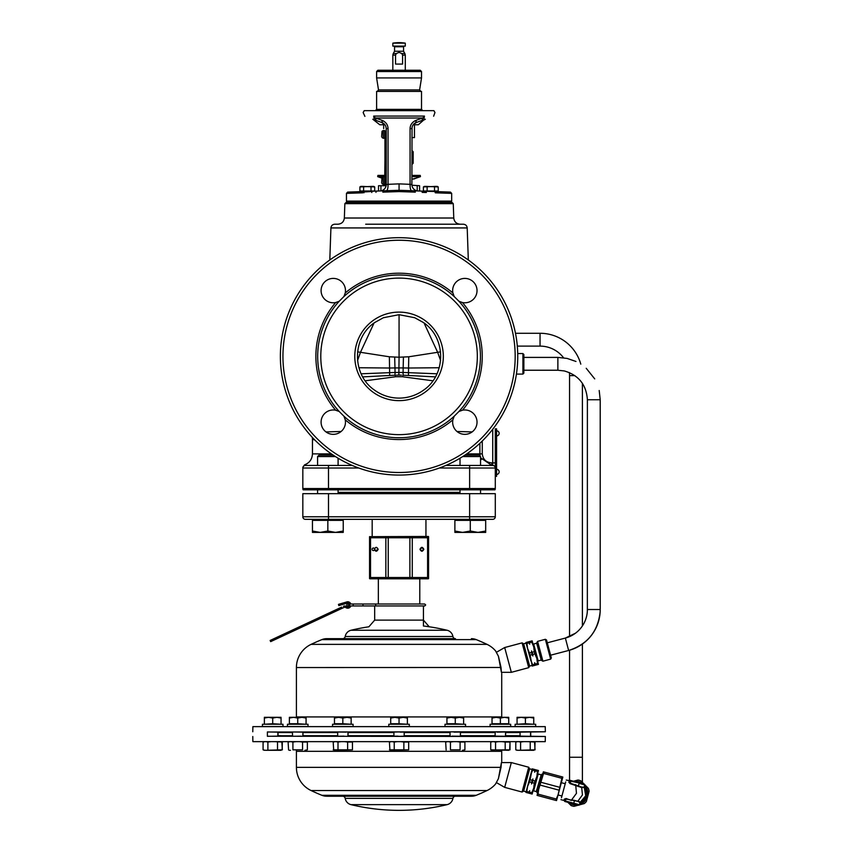 <?xml version="1.0" encoding="UTF-8"?>
<svg xmlns="http://www.w3.org/2000/svg" width="853" height="853" viewBox="0 0 853 853"><rect width="100%" height="100%" fill="white"/><g stroke="black" fill="none" stroke-linecap="round" stroke-linejoin="round"><path stroke-width="1.28" d="M432.428 224.211L365.702 224.211M344.356 218.016L453.764 218.016L453.263 203.643L344.857 203.643L344.356 218.016C343.876 221.801 341.733 223.859 337.948 224.211L334.771 224.211C332.478 224.446 331.188 225.682 330.921 227.932L329.802 259.984M453.263 203.643L451.983 202.396L346.137 202.396L344.857 203.643M479.876 453.935L480.1 456.12L479.876 453.892L482.276 453.892C482.958 459.447 486.146 462.443 491.829 462.88L491.829 465.439L480.548 457.72L481.391 459.522M445.874 465.439L492.735 465.439A2.57 2.57 0 0 1 495.294 468.009L495.294 488.534A2.57 2.57 0 0 1 494.953 489.825L303.167 489.825A2.57 2.57 0 0 1 302.826 488.534L302.826 468.009A2.57 2.57 0 0 1 305.395 465.439L317.572 465.439L317.572 456.568L318.958 455.182L333.288 455.182M460.023 493.674L460.023 489.825L338.097 489.825L338.097 493.674M328.49 465.439L328.49 468.009L302.826 468.009A2.57 2.57 0 0 1 305.395 465.439L352.246 465.439M331.401 453.892L312.454 453.892L312.454 439.21L314.928 440.095M384.927 375.725L385.993 375.672M400.473 375.096L397.615 375.096M396.698 375.128L401.443 375.128M436.981 373.795L403.085 372.452L403.096 375.192L435.403 376.887M361.15 373.795L395.035 372.452L395.035 375.192L362.728 376.887L395.035 375.192L395.707 376.738L365.233 380.801M399.065 314.682L414.739 317.732L423.578 322.626C446.418 338.087 446.194 374.883 423.589 390.13A41.722 41.722 0 0 1 374.531 390.13C351.937 374.883 351.713 338.087 374.542 322.626L383.381 317.732L399.065 314.682L399.065 357.215L389.384 356.789L357.578 351.852M395.707 376.738L402.424 376.738L432.887 380.801M403.096 375.192L402.424 376.738M440.543 351.852L408.747 356.789L399.065 357.215L398.863 375.085M399.065 400.643A44.271 44.271 0 0 0 443.325 356.373A44.271 44.271 0 0 0 399.065 312.113A44.271 44.271 0 0 0 354.795 356.373A44.271 44.271 0 0 0 399.065 400.643M399.065 278.11A78.273 78.273 0 0 1 477.328 356.373A78.273 78.273 0 0 1 399.065 434.646A78.273 78.273 0 0 1 320.792 356.373A78.273 78.273 0 0 1 399.065 278.11M454.201 416.221L458.903 411.509A81.366 81.366 0 0 0 458.903 301.237L454.201 296.535A81.366 81.366 0 0 0 343.93 296.535L345.241 292.952A12.187 12.187 0 0 0 333.278 278.409A12.187 12.187 0 0 0 321.091 290.596A12.187 12.187 0 0 0 335.634 302.559L339.217 301.237A81.366 81.366 0 0 0 339.217 411.509L343.93 416.221A81.366 81.366 0 0 0 399.065 437.749A81.366 81.366 0 0 0 399.886 437.738A81.366 81.366 0 0 0 454.201 416.221L452.879 419.804A12.187 12.187 0 0 0 464.842 434.348A12.187 12.187 0 0 0 477.03 422.16A12.187 12.187 0 0 0 462.486 410.197L458.903 411.509M458.903 301.237L462.486 302.559A12.187 12.187 0 0 0 477.03 290.596A12.187 12.187 0 0 0 464.842 278.409A12.187 12.187 0 0 0 452.879 292.952L454.201 296.535M399.065 237.688A118.695 118.695 0 0 1 517.75 356.789A118.695 118.695 0 0 1 398.234 475.068A118.695 118.695 0 0 1 280.37 355.968A118.695 118.695 0 0 1 399.886 237.688A118.695 118.695 0 0 1 517.75 356.789A118.695 118.695 0 0 1 399.065 475.068M339.217 411.509L335.634 410.197A12.187 12.187 0 0 0 321.091 422.16A12.187 12.187 0 0 0 333.278 434.348A12.187 12.187 0 0 0 345.241 419.804L343.93 416.221M343.93 296.535L339.217 301.237M325.974 431.917L341.125 431.49M472.167 431.906L456.995 431.49M495.294 428.878L495.294 468.009L495.294 428.878L496.585 428.878L496.585 432.983L495.294 432.983M464.832 455.182L479.162 455.182L480.548 456.568L480.548 465.439L491.829 465.439M426.329 192.511L426.329 191.498L426.329 192.511L422.16 192.373L422.16 191.104L424.399 191.179L419.591 191.019L419.591 185.719L411.924 185.218M386.121 185.719L378.529 185.719L378.529 191.019L373.721 191.179M380.918 185.719L380.918 190.869M417.202 190.869L417.202 185.719M405.282 43.151L392.838 43.151L392.838 46.115L405.282 46.115L405.282 43.151A38.492 38.492 0 0 0 392.838 43.151M394.566 46.755L394.566 51.244L403.554 51.244L403.554 46.755L394.566 46.755L393.926 46.115M392.838 70.234L392.838 55.104L395.547 55.104L395.547 64.082L402.584 64.082L402.584 55.104L401.752 53.504L399.065 52.364L396.378 53.504L395.547 55.104L396.378 53.504L393.265 53.504L394.566 51.244M469.63 493.674L302.826 493.674L302.826 516.769L469.63 516.769L469.63 493.674L495.294 493.674L495.294 516.769A2.57 2.57 0 0 1 492.735 519.338A2.57 2.57 0 0 0 495.294 516.769A2.57 2.57 0 0 1 492.735 519.338L305.395 519.338A2.57 2.57 0 0 1 302.826 516.769A2.57 2.57 0 0 0 305.395 519.338M372.175 536.462L372.175 519.338M425.946 536.462L425.946 519.338M374.851 550.132L377.591 550.132M433.303 191.498L435.307 191.562L435.307 192.821L451.674 193.375L451.674 201.116L346.457 201.116L346.457 193.375L347.64 192.096L399.065 190.294L399.065 191.584L399.012 190.304L383.178 190.848L382.826 192.138C335.304 193.748 335.304 193.748 382.826 192.138L399.065 191.584L415.304 192.138C462.816 193.748 462.816 193.748 415.304 192.138L414.953 190.848L399.065 190.294L411.85 190.741M346.457 193.375L362.813 192.821L362.813 191.562L364.828 191.498M383.178 190.848L362.813 191.562M395.824 190.411L402.744 190.422M380.833 190.88L380.043 190.965C374.627 191.147 374.627 191.147 380.043 190.965L386.452 190.741C387.539 190.294 388.072 188.161 388.062 184.323L386.228 184.547L386.164 185.464M412.042 127.246L411.892 184.547A6.419 6.419 0 0 0 418.087 190.965C423.493 191.147 423.493 191.147 418.087 190.965L413.257 190.795M435.307 192.821L434.945 191.552L449.083 192.042L399.108 190.304L399.065 191.584M408.8 190.635L411.668 190.741C410.592 190.304 410.048 188.161 410.058 184.323L399.065 183.875L399.065 190.294L386.452 190.741M412.031 185.869L411.892 184.547L410.058 184.323L410.058 128.622C410.24 124.623 412.351 121.808 416.392 120.177L422.779 118.013L424.442 116.083C438.389 111.359 438.389 111.359 424.442 116.083C438.389 111.359 438.389 111.359 424.442 116.083L423.845 119.783L416.115 122.587L422.075 120.422L422.779 118.013L375.341 118.013L381.728 120.177C385.78 121.862 387.891 124.677 388.062 128.622L388.062 184.323L399.065 183.875M412.202 186.519L412.436 187.138M413.108 188.3L413.534 188.833M414.025 189.323L414.569 189.761M415.827 190.464L416.541 190.72M417.288 190.88L418.087 190.965M413.097 124.89L412.511 125.881M410.058 128.622L411.892 128.622C412.148 125.583 413.556 123.568 416.115 122.587L415.496 122.853M413.172 124.773L415.422 122.885M422.608 120.23L423.259 119.996M415.518 123.248C426.777 118.887 426.777 118.887 415.518 123.248L416.392 120.177M413.993 124.773L418.311 124.773L423.61 120.113M423.248 120.252L422.587 120.508M424.442 116.083L373.678 116.083C359.731 111.359 359.731 111.359 373.678 116.083L375.341 118.013L376.045 120.422L382.005 122.587C384.564 123.568 385.972 125.583 386.228 128.622L386.078 127.257M433.633 116.211L434.977 112.521L433.9 110.655L364.22 110.655L363.143 112.521L364.903 116.371M373.678 116.083L374.286 119.783C361.341 115.07 361.341 115.07 374.286 119.783L376.045 120.422L375.341 118.013M372.772 119.228L379.82 124.773L384.127 124.773L382.602 123.248C371.354 118.887 371.354 118.887 382.602 123.248L381.728 120.177M384.127 124.773L384.948 124.773L384.106 124.719M412.937 122.214L411.413 124.026M385.62 125.903L385.002 124.847M386.196 185.218L386.089 185.869M385.684 187.138L385.385 187.735M385.023 188.3L384.586 188.833M384.106 189.323L383.551 189.761M382.293 190.464L381.59 190.72M386.206 185.08L384.948 185.08L384.948 184.312L386.228 184.312L386.228 163.509L386.228 172.839L384.948 172.839L384.948 184.312M413.172 151.717L412.532 151.077L412.532 152.356L413.172 151.717L413.172 163.264L412.532 162.624L412.532 152.356L411.892 152.356M386.228 150.437L385.588 151.077L385.588 151.77L386.228 151.471L386.228 145.234L386.228 145.991L384.948 145.991L384.948 163.264L384.948 152.356L385.588 152.356L384.948 172.839M386.228 133.75L384.948 133.75L384.948 145.234L386.228 145.234L386.228 128.622L388.062 128.622M386.228 151.471L386.228 163.509L385.588 163.211M380.043 190.965A6.419 6.419 0 0 0 386.228 184.547A6.419 6.419 0 0 1 380.043 190.965M385.588 151.77L386.238 152.356M420.23 70.234L377.89 70.234L376.61 71.524L421.521 71.524L420.23 70.234M421.521 77.932L419.612 89.928L378.519 89.928L376.61 77.932L421.521 77.932L421.521 71.524M421.521 109.376L421.521 91.41L376.61 91.41L376.61 109.376L421.521 109.376L422.8 110.655M371.801 191.498L371.801 192.511M363.602 190.976L363.602 186.935L361.747 186.359L374.712 186.935L372.857 186.359L359.902 186.935L359.902 190.976L374.712 190.976L374.712 186.935L374.083 186.626M427.118 190.976L427.118 186.935L425.263 186.359L438.229 186.935L436.373 186.359L423.408 186.935L423.408 190.976L438.229 190.976L438.229 186.935L437.6 186.626M424.399 190.976L437.237 190.976M434.518 186.935L434.518 190.976M425.263 186.359L423.408 186.935L424.399 186.359M360.894 190.976L373.721 190.976M371.012 186.935L371.012 190.976M361.747 186.359L359.902 186.935L360.894 186.359M371.673 191.498L363.453 192.01L363.996 192.778M480.548 456.568L462.699 456.568M480.548 489.825L480.548 493.674M460.023 465.439L460.023 458.221M484.717 520.362L484.717 519.338L455.854 519.338L455.854 520.362M470.291 531.024L477.989 532.4L485.688 531.024L485.688 520.362L454.884 520.362L454.884 531.024L462.582 532.4L470.291 531.024L470.291 520.362M454.884 532.4L454.884 531.024L454.884 532.4L485.688 532.4L485.688 531.024L485.688 532.4M335.432 456.568L317.572 456.568M338.097 458.221L338.097 465.439M317.572 493.674L317.572 489.825M342.266 519.338L342.266 520.362M313.414 519.338L313.414 520.362M327.84 531.024L335.538 532.4L343.237 531.024L343.237 520.362L312.443 520.362L312.443 531.024L320.142 532.4L327.84 531.024L327.84 520.362M312.443 532.4L312.443 531.024L312.443 532.4L343.237 532.4L343.237 531.024L343.237 532.4M381.717 178.106L377.687 176.635L381.717 178.106M411.892 179.247L416.125 178.138C412.841 179.418 412.841 179.418 416.136 178.138C419.452 177.008 419.452 177.008 416.125 178.138C412.841 179.418 412.841 179.418 416.136 178.138C419.452 177.008 419.452 177.008 416.125 178.138L420.454 176.635L411.892 176.635M384.948 160.439L384.756 176.646L377.687 176.635L377.911 175.398L384.756 175.398L377.911 175.398M420.454 176.635L420.23 175.398L411.892 175.398M411.892 137.6L414.462 137.6L414.462 128.622L414.462 133.75M383.669 128.622L383.669 124.773M384.948 145.234L384.948 145.991M384.82 181.369L384.948 182.115M384.756 182.574L384.948 183.79M384.82 179.301L384.948 181.039M382.016 131.287L381.611 136.64L382.016 131.287L383.178 130.541L383.178 138.239L384.586 138.239L384.586 130.541L383.178 130.541M384.82 136.149L384.82 138.143M384.863 137.088L384.82 137.962M384.735 135.616L384.82 137.354M384.831 131.991L384.735 134.39M384.906 131.33L384.82 133.878M384.874 131.213L384.82 130.648M384.906 131.373L384.82 130.818L384.906 131.373M384.906 133.196L384.82 132.396M385.844 133.75L386.228 132.471M382.016 177.477L381.611 182.83L382.016 177.477L383.178 176.742L383.178 184.44L384.586 184.44L384.586 176.742L383.178 176.742M384.788 180.25L384.906 181.785M522.91 353.558L522.91 374.083L523.87 373.124L523.87 354.517L522.91 353.558L517.718 353.558M267.575 732.013L545.344 731.757L545.248 726.628L252.872 726.628L252.787 731.757M530.534 732.013L545.344 731.757M278.046 736.128L278.035 732.141L267.384 731.959L267.394 736.31L277.513 736.128M302.527 732.141L292.408 731.981L292.6 736.299M346.137 732.141L337.681 732.034M347.949 736.203L348.141 732.087M400.228 732.141C406.167 732.055 405.378 731.991 397.861 731.959L393.915 732.077M460.407 732.034L454.095 732.141M449.947 732.087L450.149 736.203M505.509 736.299L505.701 731.981L497.054 732.141M520.085 732.141L520.085 736.128L530.737 736.31L530.726 731.959L520.607 732.141M501.724 717.32A10.268 10.268 0 0 1 501.713 716.936L501.713 673.422M296.407 717.32A10.268 10.268 0 0 0 296.407 716.936L296.407 667.547A25.665 25.665 0 0 1 311.078 644.367A205.306 205.306 0 0 1 321.89 639.611L476.23 639.611A205.306 205.306 0 0 1 487.052 644.367L311.078 644.367M296.407 667.547L501.031 667.483L501.372 672.164L498.44 656.309M501.02 667.43L498.429 656.245L495.742 651.202A1.279 1.279 -15 0 0 495.54 650.871L498.387 656.181M495.742 651.202L495.774 651.265A1.279 1.279 164.2 0 0 495.529 650.85A25.665 25.665 0 0 0 487.052 644.367M448.657 639.611A7.698 7.698 -90 0 1 448.251 638.662L326.72 638.662A12.827 12.827 0 0 0 321.89 639.611M326.71 638.662L349.869 638.662A7.698 7.698 90 0 1 349.463 639.611M471.41 638.662L471.41 638.662A12.827 12.827 0 0 1 476.23 639.611M342.671 638.662L455.449 638.662A2.57 2.57 0 0 1 452.922 636.509L345.209 636.509A2.57 2.57 0 0 1 342.671 638.662L342.671 638.662M452.922 636.509A7.698 7.698 90 0 0 447.121 630.26L351.009 630.26A7.698 7.698 -90 0 0 345.209 636.509L345.209 636.509M350.999 630.26L351.009 630.26A205.306 205.306 0 0 1 368.891 626.784L374.68 620.12L423.44 620.12L429.24 626.784M447.121 630.26A205.306 205.306 0 0 0 423.76 626.038M517.078 732.258L520.277 732.258M292.6 732.247L277.843 732.258L292.6 732.194M505.509 735.744L520.255 735.744L505.509 735.691L505.53 732.567L520.255 732.514L505.509 732.514M280.946 732.567L292.6 732.567L277.865 732.514L277.854 735.755L292.6 735.744M423.44 605.95L423.44 626.038M374.68 605.95L374.68 620.12M511.331 672.324L528.732 667.654L522.089 642.874L504.688 647.534L511.331 672.324L501.415 672.324M504.688 647.534L496.403 652.31M528.732 667.654L529.18 666.875L522.878 643.322L522.089 642.874M369.552 578.622L369.552 577.513L369.871 578.803L428.249 578.803L428.569 577.513L428.569 578.622M385.855 577.513L385.855 537.763L369.552 537.763L369.552 536.654L369.552 577.513L428.569 577.513L428.569 537.763L388.232 537.763L388.232 577.513M377.89 578.622L375.597 578.494M373.881 578.259L370.533 577.513L370.533 537.763M388.232 537.763L385.855 537.763M428.569 536.654L428.569 537.763L428.249 536.462L369.552 536.654M378.146 549.3C376.866 551.774 375.576 551.774 374.296 549.3C375.576 546.816 376.866 546.816 378.146 549.3M427.588 577.513L427.588 537.763M412.276 537.763L412.276 577.513M419.975 549.3C421.265 551.774 422.544 551.774 423.824 549.3C422.544 546.816 421.265 546.816 419.975 549.3M409.888 577.513L409.888 537.763M422.256 551.187A1.93 1.93 0 0 1 421.553 551.187M421.553 547.402A1.93 1.93 0 0 1 422.256 547.402M423.504 549.3A1.599 1.599 0 0 0 421.904 547.69A1.599 1.599 0 0 0 420.294 549.3A1.599 1.599 0 0 0 421.904 550.899A1.599 1.599 0 0 0 423.504 549.3M376.568 551.187A1.93 1.93 0 0 1 375.874 551.187M375.874 547.402A1.93 1.93 0 0 1 376.568 547.402M374.648 549.588A1.599 1.599 0 0 0 377.826 549.3A1.599 1.599 0 0 0 374.648 549.001M267.575 736.246L545.344 736.502L545.248 741.641L252.872 741.641L252.787 736.502M530.534 736.246L545.344 736.502M495.593 736.128L505.509 736.267M495.241 732.098L495.071 736.139M451.983 736.128L460.407 736.235M397.893 736.128C391.954 736.214 392.743 736.267 400.26 736.31L404.173 736.192M337.681 736.235L344.036 736.128M292.6 736.267L301.066 736.128M303.071 736.139L302.858 732.098M501.767 750.299A10.268 10.268 0 0 0 501.713 751.322L501.713 761.484M296.364 750.299A10.268 10.268 0 0 1 296.407 751.322L296.407 767.359A25.665 25.665 0 0 0 311.078 790.539L487.052 790.539A205.306 205.306 0 0 1 476.23 795.295L321.89 795.295A205.306 205.306 0 0 1 311.078 790.539M296.407 767.359L501.02 767.359L498.387 778.714L495.529 784.056A25.665 25.665 0 0 1 487.052 790.539M511.331 762.582L504.688 787.372L522.089 792.032L528.732 767.242L511.331 762.582L501.415 762.582L498.44 778.597M495.54 784.024A1.279 1.279 15 0 0 495.753 783.683L498.387 778.714M476.23 795.295L476.23 795.295A12.827 12.827 0 0 1 471.41 796.233L326.72 796.233A12.827 12.827 0 0 1 321.89 795.295M326.71 796.233L471.41 796.233M342.671 796.233L342.671 796.233A2.57 2.57 0 0 1 345.209 798.387L452.922 798.387A2.57 2.57 0 0 1 455.449 796.233M452.922 798.387A7.698 7.698 90 0 1 447.121 804.646L350.999 804.646A7.698 7.698 -90 0 1 345.209 798.387L345.209 798.387M350.999 804.646A205.306 205.306 0 0 0 447.121 804.646M349.463 795.295A7.698 7.698 90 0 1 349.869 796.233M448.657 795.295A7.698 7.698 -90 0 0 448.251 796.233M292.6 736.075L288.25 736.075A15.397 15.397 0 0 0 287.77 736.011M505.509 736.075L509.87 736.075A15.397 15.397 0 0 1 510.35 736.011M292.6 736.011L277.854 736.075M517.078 736.011L520.277 736.011M280.946 735.691L277.865 735.744M504.688 787.372L496.403 782.585M528.732 767.242L529.18 768.031L522.878 791.573L522.089 792.032M533.754 724.25L533.754 718.066L529.574 717.32L525.405 718.066L525.405 723.739L533.743 724.25M533.743 718.066L533.743 723.739M530.545 736.246L530.545 732.013M508.719 717.32L508.74 718.066L504.549 717.32L500.37 718.066L500.37 723.739L508.719 723.739L508.719 717.32L492.032 717.32L492.032 723.739L500.37 723.739M508.74 718.066L508.74 723.739M460.439 735.691L460.439 732.567M404.215 735.691L404.215 732.567M347.949 735.691L393.915 735.691L347.949 735.691L347.981 732.567L393.915 732.567L347.949 732.567M302.858 735.691L337.681 735.691L302.858 735.691L302.879 732.567L337.681 732.567L302.858 732.567M281.053 724.25L281.053 718.066L276.884 717.32L272.715 718.066L272.715 723.739L281.053 724.25M281.053 718.066L281.053 723.739M264.366 724.25L272.715 723.739M281.053 717.32L264.366 717.32L264.366 723.739M272.715 718.066L268.535 717.32L264.366 718.066M306.067 724.25L297.729 723.739L297.729 718.066L293.56 717.32L289.391 717.32L289.391 723.739L297.729 723.739M289.391 718.066L293.56 717.32L306.067 717.32L306.067 718.066L301.898 717.32L297.729 718.066M306.067 718.066L306.067 723.739M351.159 724.25L342.821 723.739L342.821 718.066L338.652 717.32L334.472 717.32L334.472 723.739L342.821 723.739M334.472 718.066L338.652 717.32L351.159 717.32L351.159 718.066L346.99 717.32L342.821 718.066M351.159 718.066L351.159 723.739M337.681 736.278L337.681 731.991M407.382 724.25L399.044 723.739L399.044 718.066L394.875 717.32L390.706 717.32L390.706 723.739L399.044 723.739M390.706 718.066L394.875 717.32L407.382 717.32L407.382 718.066L403.213 717.32L399.044 718.066M407.382 718.066L407.382 723.739M393.915 736.235L393.915 732.023M404.173 736.246L404.173 732.023M463.616 724.25L455.278 723.739L455.278 718.066L451.109 717.32L446.94 717.32L446.94 723.739L455.278 723.739M446.94 718.066L451.109 717.32L463.616 717.32L463.616 718.066L459.447 717.32L455.278 718.066M463.616 718.066L463.616 723.739M460.407 736.278L460.407 731.991M500.37 718.066L496.201 717.32L492.032 718.066M517.067 724.25L525.405 723.739M533.743 717.32L517.067 717.32L517.067 723.739M525.405 718.066L521.236 717.32L517.067 718.066M535.673 724.25L515.137 724.25L515.137 726.564L535.673 726.564L535.673 724.25L535.673 726.564M510.659 724.25L490.112 724.25L490.112 726.564L510.659 726.564L510.659 724.25M282.983 724.25L262.447 724.25L262.447 726.564L282.983 726.564L282.983 724.25L282.972 726.564M307.997 724.25L287.461 724.25L287.461 726.564L307.997 726.564L307.997 724.25M353.078 724.25L332.553 724.25L332.553 726.564L353.078 726.564L353.078 724.25M409.312 724.25L388.776 724.25L388.776 726.564L409.312 726.564L409.312 724.25M465.546 724.25L445.01 724.25L445.01 726.564L465.546 726.564L465.546 724.25M510.638 726.564L510.638 724.25M534.831 749.904L535.044 742.046L527.122 741.641M516.268 749.99L518.144 750.299M533.743 750.299L518.187 750.299L535.044 749.83L534.543 741.875M508.91 741.641L510.03 742.046L509.667 749.947M491.232 749.99L510.03 749.83M289.412 750.299L290.468 750.299M282.14 749.904L282.343 742.046L274.431 741.641M263.577 749.99L265.454 750.299M281.053 750.299L265.486 750.299L282.343 749.83L281.853 741.875M264.366 750.299L263.076 749.83L263.076 742.046L265.486 741.577L267.895 742.046L267.895 749.83M270.998 741.641L267.895 742.046M277.524 749.83L277.524 742.046M288.591 749.99L288.101 742.046L290.51 741.577L292.91 742.046L292.91 749.83L302.548 749.83L302.548 742.046L299.446 741.641M302.548 749.83L292.91 749.83M296.012 741.641L292.91 742.046M307.357 749.83L304.947 750.299L307.357 749.83L307.357 742.046L302.548 742.046M306.867 741.875L306.248 741.641M333.683 749.99L333.182 742.046L335.592 741.577L338.001 742.046L338.001 749.83L347.629 749.83L347.629 742.046L344.537 741.641M338.001 749.83L333.182 749.83L335.56 750.299M341.104 741.641L338.001 742.046M347.629 749.83L352.449 749.83L352.449 742.046L347.629 742.046M351.958 741.875L351.329 741.641M335.592 750.299L352.449 749.83M389.906 749.99L389.416 742.046L391.826 741.577L394.235 742.046L394.235 749.83L403.864 749.83L403.864 742.046L400.761 741.641M394.235 749.83L389.416 749.83L391.783 750.299M397.327 741.641L394.235 742.046M403.864 749.83L408.672 749.83L408.672 742.046L403.864 742.046M408.182 741.875L407.563 741.641M391.826 750.299L408.672 749.83M446.14 749.99L445.65 742.046L448.049 741.577L450.459 742.046L450.459 749.83L460.098 749.83L460.098 742.046L456.995 741.641M460.098 749.83L450.459 749.83M453.561 741.641L450.459 742.046M462.518 750.299L464.906 749.83L464.906 742.046L460.098 742.046M464.416 741.875L463.797 741.641M462.497 750.299L464.906 749.83M508.719 750.299L490.742 749.83L490.742 742.046L493.151 741.577L495.561 742.046L495.561 749.83M498.664 741.641L495.561 742.046M505.189 749.83L505.189 742.046L502.086 741.641M510.009 749.83L510.009 742.046L505.189 742.046M509.508 741.875L508.889 741.641M517.067 750.299L515.777 749.83L515.777 742.046L518.187 741.577L520.586 742.046L520.586 749.83M523.689 741.641L520.586 742.046M530.225 749.83L530.225 742.046M550.654 659.124L551.337 657.951L546.528 639.974L545.344 639.292L537.593 641.371L542.913 661.203L550.654 659.124L545.344 639.292M534.085 648.088L536.484 657.034M529.041 641.669L525.949 642.501L530.673 660.158L532.677 664.775L534.703 664.231L534.671 662.685L535.716 665.127L538.456 664.391L533.722 646.723L532.144 640.838L529.404 641.573L529.724 644.207L529.404 641.573M529.724 644.207L528.977 642.853L526.951 643.397L527.527 648.387L529.521 652.993L531.547 652.449L531.515 650.914L532.848 654.432L532.88 655.978L532.133 654.624L530.108 655.168L532.251 666.054L532.976 665.862L532.251 666.054M530.598 659.849L526.109 643.119L523.657 643.78L529.638 666.086L532.091 665.425M532.261 652.257L534.287 651.724L533.722 646.723L531.718 642.117L529.692 642.661M531.718 642.117L531.43 641.029M535.417 664.039L537.443 663.495L536.878 658.505L534.874 653.888L532.848 654.432M534.874 653.888L534.287 651.724M537.731 664.583L537.443 663.495M535.716 665.127L532.976 665.862L532.677 664.775M534.991 665.319L534.703 664.231M534.671 662.685L535.353 665.223M529.521 652.993L530.108 655.168M532.133 654.624L531.547 652.449M531.515 650.914L532.88 655.978M526.664 642.309L526.951 643.397M528.977 642.853L528.689 641.765M523.657 643.78L529.638 666.086M534.085 786.807L532.869 791.339L533.658 790.88L538.179 774.023L537.721 773.245L534.117 786.701M529.692 792.245L531.718 792.778L533.722 788.172L534.287 783.182L532.261 782.638L531.515 783.992L531.547 782.446L529.521 781.902L527.527 786.509L526.664 792.597L529.041 793.237L529.724 790.699L529.404 793.333L532.144 794.058L538.456 770.515L535.716 769.779L534.671 772.221L535.716 769.779M536.505 777.765L537.721 773.245M534.287 783.182L536.878 776.401L537.443 771.411L535.417 770.867M529.724 790.699L528.977 792.053L526.951 791.509M531.515 783.992L532.88 778.917L532.848 780.463L534.874 781.007M532.848 780.463L532.261 782.638M532.88 778.917L531.547 782.446M535.353 769.683L532.251 768.852L530.108 779.727L532.133 780.271M530.108 779.727L529.521 781.902M534.671 772.221L534.703 770.675L532.677 770.131L530.673 774.737L525.949 792.405L526.664 792.597L525.949 792.405M527.602 786.199L532.091 769.47L529.638 768.82L523.657 791.126L526.109 791.787M528.689 793.141L528.977 792.053M531.43 793.866L531.718 792.778M537.443 771.411L537.731 770.323M532.976 769.043L532.677 770.131M534.703 770.675L534.991 769.587M529.638 768.82L523.657 791.126M346.776 604.98A0.96 0.96 0 0 0 347.736 605.95A0.96 0.96 0 0 0 348.696 604.98A0.96 0.96 0 0 0 347.736 604.02A0.96 0.96 0 0 1 348.696 604.98A0.96 0.96 0 0 1 347.736 605.95A0.96 0.96 0 0 1 346.776 604.98A0.96 0.96 0 0 1 347.736 604.02A0.96 0.96 0 0 0 346.776 604.98A0.96 0.96 0 0 0 347.736 605.95A0.96 0.96 0 0 1 346.776 604.98A0.96 0.96 0 0 1 347.736 604.02A0.96 0.96 0 0 0 346.776 604.98A0.96 0.96 0 0 1 347.736 604.02A0.96 0.96 0 0 1 348.696 604.98A0.96 0.96 0 0 1 347.736 605.95A0.96 0.96 0 0 0 348.696 604.98A0.96 0.96 0 0 1 347.736 605.95L353.185 605.95L353.185 604.02L349.666 604.02L349.666 605.95M342.192 608.274L341.648 607.112L270.134 640.464L270.678 641.627L343.983 607.443A1.93 1.93 0 0 1 345.891 607.613A1.93 1.93 0 0 0 343.983 607.443M339.91 607.922L340.454 609.095M343.439 606.28A3.209 3.209 0 0 1 346.627 606.558A1.93 1.93 0 0 0 349.399 605.95M349.399 604.02A1.93 1.93 0 0 0 346.926 603.242L338.822 605.598L338.46 604.372L346.467 602.037A3.209 3.209 0 0 1 350.796 604.02M350.796 605.95A3.209 3.209 0 0 1 345.891 607.613M372.121 549.3A1.279 1.279 90 0 1 373.401 548.01A1.279 1.279 90 0 1 374.68 549.3A1.279 1.279 90 0 1 373.401 550.58A1.279 1.279 90 0 1 372.121 549.3M420.614 549.3A1.279 1.279 0 0 1 421.904 548.01A1.279 1.279 0 0 1 423.184 549.3A1.279 1.279 0 0 1 421.904 550.58A1.279 1.279 0 0 1 420.614 549.3M584.209 787.308L585.766 795.806L584.177 786.892L584.71 784.899A0.64 0.64 119.9 0 0 584.252 784.11L570.625 780.463A0.64 0.64 -2.8 0 0 569.836 780.911L568.823 782.19L570.103 783.64L581.65 787.564L584.262 787.436A0.64 0.64 -163.1 0 1 584.166 786.914L584.22 787.692M584.156 786.988A10.268 10.268 0 0 1 579.955 802.652L579.933 802.726A0.64 0.64 -166.9 0 1 580.275 802.332L585.766 795.806L580.157 802.396M558.225 795.007L561.935 795.998L565.23 783.736L561.509 782.734M561.455 797.8L565.71 781.934M565.059 801.553L564.974 801.532A0.64 0.64 -148.1 0 1 564.515 800.743L564.057 800.039M564.494 800.871L565.987 798.994L577.822 801.34L579.997 802.492L579.39 804.731A0.64 0.64 0 0 1 578.611 805.179L564.974 801.532A0.64 0.64 -148.1 0 1 564.515 800.743L564.281 799.144L564.036 800.487L560.954 799.656M571.435 800.434L566.115 798.515L565.454 800.999L564.505 801.01L564.057 799.986M566.115 798.515L564.281 799.144M584.252 784.11A0.64 0.64 0 0 1 584.71 784.899L584.102 787.138L581.65 787.052L570.23 783.171L569.953 780.676L566.211 780.079M584.166 786.903L585.712 795.796L580.296 802.268L578.078 800.892L582.45 794.921L581.65 787.052M580.243 802.342L579.39 804.731A0.64 0.64 90 0 1 578.611 805.179A0.64 0.64 90 0 0 579.39 804.731L573.813 803.238L574.474 800.391L571.563 799.965L576.468 793.322L575.668 784.632M574.474 800.391L577.822 801.34M584.71 784.899L579.134 783.406L578.27 786.199M570.934 780.548L568.823 782.19M576.447 804.603L572.107 803.441M573.493 781.231L577.982 780.026A13.307 13.307 0 0 1 580.818 780.794L584.102 784.078M584.731 784.696L588.367 788.343A13.307 13.307 0 0 1 589.135 791.179L586.374 801.5A13.307 13.307 0 0 1 584.294 803.579L579.315 804.912M574.282 781.444A11.867 11.867 0 0 1 583.324 783.864M584.657 785.091A11.867 11.867 0 0 1 579.443 804.539M578.451 805.147L573.973 806.341A13.307 13.307 0 0 1 571.137 805.584L567.853 802.3M577.673 804.933A11.867 11.867 0 0 1 568.631 802.513M579.848 803.036A10.588 10.588 0 0 0 584.252 786.583M556.529 800.594L562.841 777.051M556.284 799.005L558.107 794.708L562.212 776.88L543.99 771.997L538.638 789.494L538.062 794.122L556.284 799.005L555.911 800.434L537.678 795.55L538.062 794.122M557.713 795.966L557.35 796.894M556.796 798.077L556.433 798.749M558.683 790.07L540.461 785.186M543.372 771.826L537.059 795.38M561.839 778.299L543.606 773.415M541.218 782.35L559.44 787.234M563.566 357.791A29.514 29.514 0 0 0 540.045 346.115L517.302 346.115M580.808 364.156A42.341 42.341 0 0 0 540.045 333.278L515.479 333.278M569.559 636.615L569.559 375.619A29.514 29.514 0 0 0 569.399 372.58M569.559 780.911L569.559 650.21M582.396 782.361L582.396 644.036M582.396 625.942L582.396 383.328M550.601 655.2L568.62 650.476A42.341 42.341 172.5 0 0 600.171 611.526L600.171 611.526A42.341 42.341 172.5 0 0 600.213 609.522L600.171 611.526C598.113 631.369 587.6 644.346 568.62 650.476L565.368 638.065A29.514 29.514 172.5 0 0 587.386 609.522L600.213 609.522L600.213 399.748L587.386 399.748C586.395 384.778 578.707 375.171 564.313 370.948L557.873 370.234L557.873 357.407L523.87 357.407M495.294 472.242L496.585 472.242L496.585 476.347L495.294 476.347M496.585 472.242L496.585 432.983M496.595 430.797L496.595 430.797A2.57 2.57 0 0 1 499.144 433.367A2.57 2.57 0 0 1 496.585 435.926L496.585 439.785M468.318 259.984L467.199 227.932L330.921 227.932M298.283 414.057A116.125 116.125 0 0 1 329.695 263.246M468.436 263.246A116.125 116.125 0 0 1 512.866 333.278M514.732 346.115A116.125 116.125 0 0 1 515.148 353.558M513.964 373.166A116.125 116.125 0 0 1 499.847 414.068M466.719 453.892L479.876 453.892L479.876 443.304M469.63 489.825L469.63 488.534L495.294 488.534A2.57 2.57 0 0 1 494.953 489.825M302.826 488.534L469.63 488.534L469.63 468.009L439.38 468.009M358.74 468.009L328.49 468.009L328.49 489.825M302.826 468.009A2.57 2.57 0 0 1 305.395 465.439M495.294 468.009L469.63 468.009L469.63 465.439M491.829 462.88L495.294 462.88M492.735 465.439L492.735 429.272M482.276 441.012L482.276 453.892M439.21 367.75L408.566 368.016L408.448 375.469M403.085 372.452L395.035 372.452L394.971 367.931L403.16 367.931L403.085 372.452M358.921 367.75L389.554 368.016L389.682 375.469M374.062 322.978L360.488 352.268L357.546 360.542M424.058 322.978L437.632 352.268L440.585 360.552M408.747 356.789L408.566 368.016L403.16 367.931L403.437 357.119M389.384 356.789L389.554 368.016L394.971 367.931L394.683 357.119M397.956 240.258A116.125 116.125 0 0 0 282.94 356.927A116.125 116.125 0 0 0 399.065 472.498A116.125 116.125 0 0 0 515.18 356.767A116.125 116.125 0 0 0 399.844 240.258A116.125 116.125 0 0 0 399.065 240.247A116.125 116.125 0 0 1 515.18 355.829A116.125 116.125 0 0 1 400.164 472.498M399.065 240.247A116.125 116.125 0 0 0 282.94 355.989A116.125 116.125 0 0 0 399.065 472.498M335.634 302.559A83.189 83.189 0 0 0 335.634 410.197M345.241 419.804A83.189 83.189 0 0 0 452.879 419.804M462.486 410.197A83.189 83.189 0 0 0 462.486 302.559M452.879 292.952A83.189 83.189 0 0 0 345.241 292.952M312.454 439.21A12.827 12.827 90 0 0 312.315 437.386L312.454 439.21M405.282 70.234L405.282 55.104L402.584 55.104M401.752 53.504L404.855 53.504L405.282 55.104M328.49 493.674L328.49 519.338M469.63 519.338L469.63 516.769L495.294 516.769M338.097 492.384L460.023 492.384M411.892 162.624L412.532 162.624L412.532 163.904L413.172 163.264M384.948 162.624L386.238 162.624M418.428 177.253L413.801 178.938M386.228 134.518L384.948 134.518M386.228 149.787L384.948 149.787M384.948 169.043L386.228 169.043M386.228 173.596L384.948 173.596M384.735 132.471L385.119 133.75M384.735 179.365L384.906 178.341M302.858 732.194L337.681 732.194M347.949 732.194L393.915 732.194M404.173 732.194L450.149 732.194M460.407 732.194L495.241 732.194M505.509 732.194L520.277 732.194M495.241 732.258L460.407 732.247M450.149 732.258L404.173 732.247M393.915 732.258L347.949 732.247M337.681 732.258L302.858 732.247M296.407 716.936L501.713 716.936M404.173 732.567L450.149 732.567L404.173 732.567M460.407 732.567L495.241 732.567L460.407 732.567M277.843 732.45L292.6 732.45M302.858 732.45L337.681 732.45M347.949 732.45L393.915 732.45M404.173 732.45L450.149 732.45M460.407 732.45L495.241 732.45M505.509 732.45L520.277 732.45M495.241 732.514L460.407 732.514M450.149 732.514L404.173 732.514M393.915 732.514L347.949 732.514M337.681 732.514L302.858 732.514M292.6 732.514L277.875 732.514M495.241 736.075L460.407 736.075M450.149 736.075L404.173 736.075M393.915 736.075L347.949 736.075M337.681 736.075L302.858 736.075M302.858 736.011L337.681 736.011M347.949 736.011L393.915 736.011M404.173 736.011L450.149 736.011M460.407 736.011L495.241 736.011M501.713 751.322L296.407 751.322M501.02 767.476L501.372 762.731M495.241 735.691L460.407 735.691L495.241 735.691M450.149 735.691L404.173 735.691L450.149 735.691M302.858 735.744L337.681 735.744M347.949 735.744L393.915 735.744M404.173 735.744L450.149 735.744M460.407 735.744L495.241 735.744M520.277 735.808L505.509 735.808M495.241 735.808L460.407 735.808M450.149 735.808L404.173 735.808M393.915 735.808L347.949 735.808M337.681 735.808L302.858 735.808M292.6 735.808L277.843 735.808M541.26 660.243L536.644 643.023L541.26 660.243L542.913 661.203M536.249 643.322L533.658 644.026L538.179 660.872L537.721 661.661M533.658 790.88L536.249 791.573L541.26 774.652L536.644 791.872L537.433 793.247M376.504 604.02A0.96 0.842 90 0 0 376.504 605.95L424.719 605.95L425.69 604.98L424.719 604.02L353.185 604.02M376.504 605.95L362.962 605.95L362.962 604.02M348.696 604.98A0.96 0.96 0 0 0 347.736 604.02L349.666 604.02M274.783 638.3L275.327 639.462M335.794 611.26L335.25 610.098M583.942 784.035L570.764 781.167L570.103 783.64M570.614 780.463A0.64 0.64 -2.8 0 0 569.836 780.911L569.058 781.337M573.653 803.857L573.813 803.238L565.454 800.999L565.283 801.617M540.045 346.115L540.045 333.278M574.869 375.619L569.559 375.619M569.559 757.261L582.396 757.261M547.285 642.81L565.368 638.065L575.476 633.203M399.065 224.211L463.35 224.211C465.653 224.446 466.932 225.682 467.199 227.932M453.764 218.016C454.244 221.801 456.387 223.859 460.183 224.211M312.454 453.892C312.166 459.223 309.543 462.88 304.574 464.842L302.826 467.273M397.679 375.096L396.389 375.139M423.792 322.701L414.739 317.732M403.554 46.755L404.194 46.115M392.838 55.104L393.265 53.504M403.554 51.244L404.855 53.504M346.457 201.116L347.736 202.396M451.674 201.116L450.384 202.396M451.663 193.375L450.427 192.096L434.945 191.552M424.208 119.878L425.348 119.228M375.97 192.373L375.97 191.104M412.532 151.077L411.892 150.437M412.532 163.904L411.892 164.544M385.588 163.904L386.228 164.544M385.588 151.077L384.948 151.717M376.61 77.932L376.61 71.524M378.519 89.928L377.25 91.41M419.612 89.928L420.87 91.41M376.61 109.376L375.32 110.655M437.237 186.359L438.229 186.935M373.721 186.359L374.712 186.935M414.462 128.622L414.462 124.773M382.016 137.504L383.178 138.239M384.735 133.718L384.906 132.14M385.119 132.855L385.844 132.855M382.016 183.694L383.178 184.44M384.735 179.908L384.895 178.405M522.91 374.083L516.428 374.083M517.046 732.247L505.509 732.247M505.509 732.567L517.174 732.567M378.337 578.803L378.337 604.02M419.783 578.803L419.783 604.02M505.509 736.011L517.046 736.011M329.023 735.691L321.922 735.691M517.174 735.691L505.509 735.691M533.925 741.641L535.044 742.046L533.925 741.641M264.195 741.641L263.076 742.046M289.21 741.641L288.101 742.046M334.301 741.641L333.182 742.046M390.535 741.641L389.416 742.046M446.759 741.641L445.65 742.046M491.861 741.641L490.742 742.046M516.886 741.641L515.777 742.046M540.77 660.179L538.179 660.872M536.644 643.023L537.593 641.371M533.658 644.026L532.869 643.567M523.955 647.374L524.232 646.841M541.26 774.652L542.636 773.863M540.77 774.716L538.179 774.023M362.962 605.95L353.185 605.95M569.953 780.687L569.303 780.9L569.953 780.687M569.953 780.676L569.314 780.911M523.87 370.234L557.873 370.234M600.213 399.748L599.201 390.514M594.722 378.892L586.224 368.293M575.967 361.459L567.106 358.42L557.873 357.407M587.386 399.748L587.354 610.919M496.585 474.428A2.57 2.57 0 0 0 499.144 471.858A2.57 2.57 0 0 0 496.585 469.289"/></g></svg>
